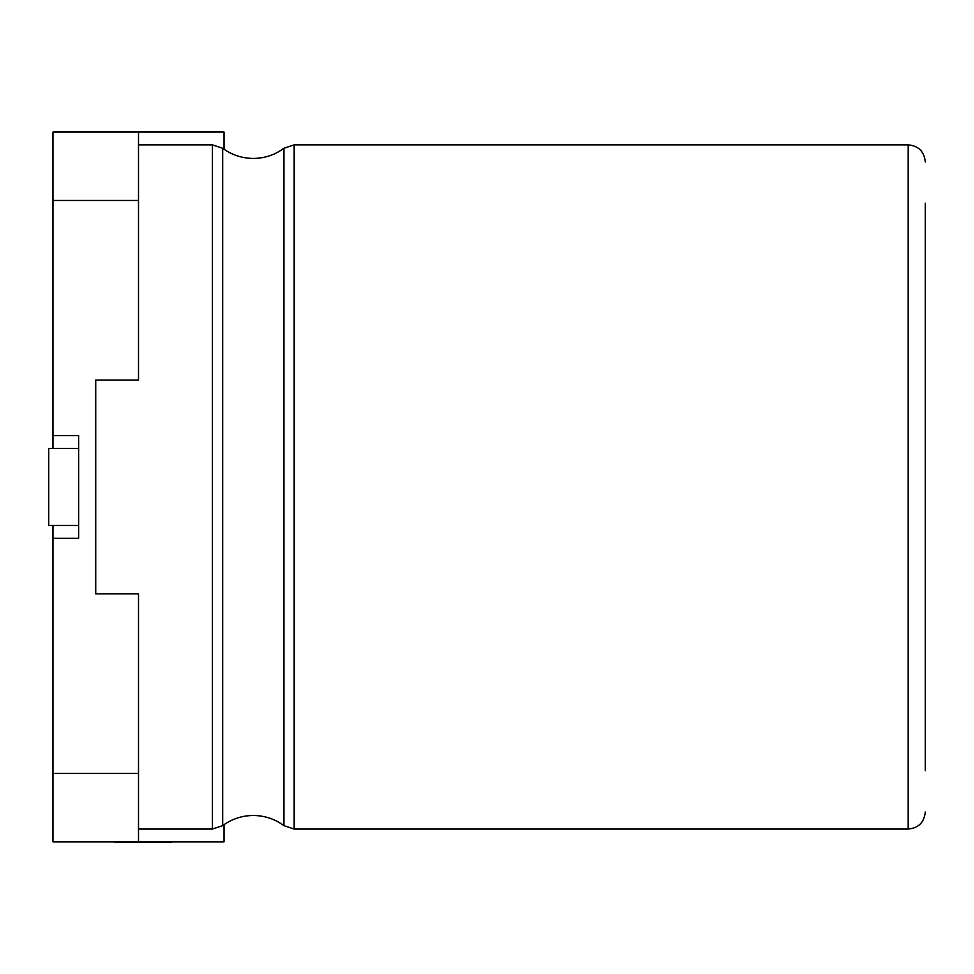 <?xml version="1.0" encoding="UTF-8"?>
<svg xmlns="http://www.w3.org/2000/svg" width="974" height="974" viewBox="0 0 974 974"><rect width="100%" height="100%" fill="white"/><g stroke="black" fill="none" stroke-linecap="round" stroke-linejoin="round"><path stroke-width="1.46" d="M925.3 770.738L925.3 486.951L925.3 770.738M138.503 200.461L52.973 200.461L52.973 132.038L138.503 132.038L138.503 380.055L95.732 380.055L95.732 593.86L138.503 593.86L138.503 841.877L52.973 841.877L52.973 773.453L138.503 773.453M138.503 841.877L224.02 841.877L224.02 824.674M52.973 200.461L52.973 435.646L78.638 435.646L78.638 538.269L52.973 538.269L52.973 773.453M224.02 149.241L224.02 132.038L138.503 132.038M95.732 380.055L95.732 593.86M52.973 435.646L52.973 448.478M52.973 525.436L52.973 538.269M925.3 203.176L925.3 486.951L925.3 203.176M78.638 448.478L48.7 448.478L48.7 525.436L78.638 525.436M172.179 841.962L162.049 841.962M162.317 841.962L114.421 841.962M925.3 811.939C924.192 822.421 918.494 828.131 908.194 829.044L908.194 144.87L294.16 144.87L294.16 829.044L283.933 825.648L283.933 148.267C274.814 154.951 264.611 158.336 253.301 158.433C241.99 158.336 231.788 154.951 222.669 148.267L222.669 825.648L212.442 829.044L212.442 144.87L138.503 144.87M283.933 825.648C274.814 818.964 264.611 815.579 253.301 815.481C241.99 815.579 231.788 818.964 222.669 825.648M908.194 829.044L294.16 829.044M212.442 829.044L138.503 829.044M294.16 144.87L283.933 148.267M222.669 148.267L212.442 144.87M908.194 144.87C918.494 145.783 924.192 151.494 925.3 161.976"/></g></svg>
